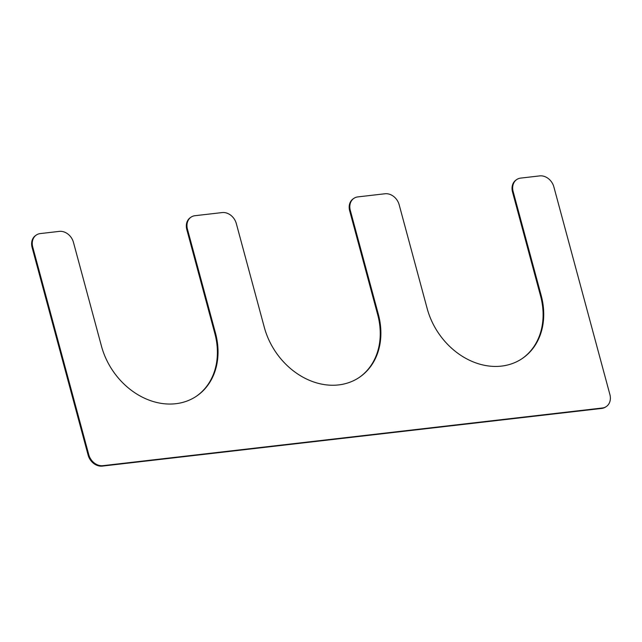 <?xml version="1.0" encoding="UTF-8"?>
<svg xmlns="http://www.w3.org/2000/svg" width="642" height="642" viewBox="0 0 642 642"><rect width="100%" height="100%" fill="white"/><g stroke="black" fill="none" stroke-linecap="round" stroke-linejoin="round"><path stroke-width="0.96" d="M540.532 295.826L541.166 295.4L513.151 191.565A12.984 10.529 -123.8 0 1 516.786 179.511L516.16 179.937A12.984 10.529 -123.8 0 0 512.517 191.99L540.532 295.826A68.172 55.292 -123.8 0 1 521.729 358.87M541.166 295.4A68.172 55.292 -123.8 0 1 522.05 358.661A68.172 55.292 -123.8 0 1 427.171 308.561L399.155 204.726A12.984 10.529 -123.8 0 0 384.999 193.764L357.859 196.901A12.984 10.529 -123.8 0 0 353.935 198.322A12.984 10.529 -123.8 0 0 350.299 210.367L378.315 314.211A68.172 55.292 -123.8 0 1 359.199 377.472A68.172 55.292 -123.8 0 1 264.319 327.372L236.304 223.536A12.984 10.529 -123.8 0 0 222.148 212.574L195.007 215.704A12.984 10.529 -123.8 0 0 191.083 217.124A12.984 10.529 -123.8 0 0 187.448 229.178L215.463 333.013A68.172 55.292 56.2 0 1 196.348 396.274A68.172 55.292 56.2 0 1 101.468 346.174L73.453 242.339A12.984 10.529 -123.8 0 0 59.297 231.377L40.294 233.576A12.984 10.529 -123.8 0 0 36.377 234.988A12.984 10.529 -123.8 0 0 32.734 247.042L88.773 454.713A12.984 10.529 -123.8 0 0 102.921 465.675L602.332 408.007A12.984 10.529 -123.8 0 0 606.257 406.587A12.984 10.529 -123.8 0 0 609.892 394.533L553.861 186.862A12.984 10.529 -123.8 0 0 539.705 175.9L520.71 178.099A12.984 10.529 -123.8 0 0 516.786 179.511M606.257 406.587L605.623 407.012A12.984 10.529 -123.8 0 1 601.706 408.424L602.332 408.007M36.377 234.988L35.743 235.413A12.984 10.529 -123.8 0 0 32.108 247.467L88.139 455.138A12.984 10.529 -123.8 0 0 102.295 466.1L601.706 408.424M196.027 396.483A68.172 55.292 56.2 0 0 214.829 333.439L186.814 229.595A12.984 10.529 -123.8 0 1 190.457 217.55L191.083 217.124M353.935 198.322L353.309 198.739A12.984 10.529 -123.8 0 0 349.665 210.793L377.681 314.628A68.172 55.292 -123.8 0 1 358.878 377.681M512.517 191.99L513.151 191.565M102.295 466.1L102.921 465.675M88.139 455.138L88.773 454.713M32.108 247.467L32.734 247.042M214.829 333.439L215.463 333.013M186.814 229.595L187.448 229.178M377.681 314.628L378.315 314.211M349.665 210.793L350.299 210.367"/></g></svg>
